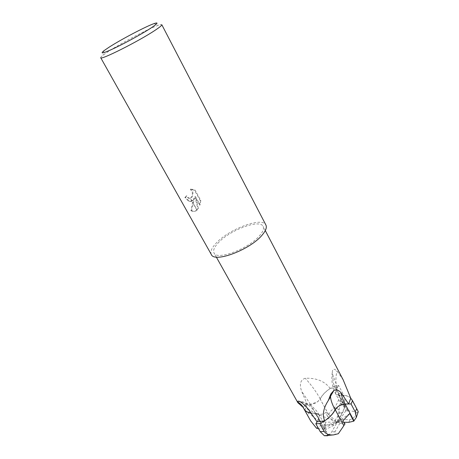 <?xml version="1.0" encoding="UTF-8"?>
<svg xmlns="http://www.w3.org/2000/svg" width="459" height="459" viewBox="0 0 459 459"><rect width="100%" height="100%" fill="white"/><g stroke="black" fill="none" stroke-linecap="round" stroke-linejoin="round"><path stroke-width="0.34" stroke-dasharray="2.29 1.72" d="M217.887 243.253C229.047 230.366 259.949 218.639 263.127 226.43C264.16 228.559 263.076 231.531 259.863 235.347C249.26 248.543 216.751 260.827 214.026 252.978C212.878 250.614 214.164 247.372 217.887 243.253M343.16 379.817L336.963 370.975C334.014 368.382 332.477 368.697 332.345 371.928L332.884 375.393L337.594 387.362L335.971 390.075L335.535 393.621C336.177 394.74 337.463 395.302 339.39 395.297C344.376 394.895 348.157 395.853 350.733 398.183M330.216 388.492C324.794 381.251 316.469 377.832 305.229 378.233C300.421 379.851 299.216 384.189 301.609 391.24L307.255 404.419L310.519 404.385C314.616 404.012 317.858 402.187 320.25 398.917C322.252 395.061 325.574 391.584 330.216 388.492L337.594 387.362M304.862 410.105L307.255 404.419M100.71 57.719C100.544 57.358 101.313 56.52 103.017 55.2L108.72 51.259C122.111 42.555 149.37 28.263 158.418 25.245C160.461 24.539 161.579 24.356 161.786 24.694M211.335 254.527C210.056 251.882 211.496 248.267 215.661 243.672C228.089 229.374 262.341 216.373 265.899 225.025M193.933 198.489L192.654 202.052L196.94 209.769L197.84 208.627L194.897 196.739L199.51 205.087L200.233 200.617L194.541 190.278L190.284 189.28C193.027 192.596 193.084 195.54 190.462 198.11L192.005 200.887L193.933 198.489L194.496 198.351C193.147 200.858 191.46 201.845 189.435 201.317L185.43 197.364L184.857 197.508L188.873 201.449L192.005 200.887M185.43 197.364L186.738 195.804L188.041 197.468L189.286 198.179C192.682 199.424 194.673 191.684 190.846 189.131L190.284 189.274M186.738 195.804L184.857 197.508M191.828 201.013L190.267 198.208L188.729 198.317L187.484 197.605L186.176 195.941M190.846 189.137L195.121 190.135L200.818 200.48L200.233 200.617M195.121 190.135L194.541 190.278M192.654 202.052L190.915 210.572L192.132 211.238C193.755 211.834 195.304 211.398 196.785 209.929L196.94 209.769M190.915 210.572L191.501 210.44L194.496 198.351M200.812 200.48L200.078 204.955L195.459 196.595L198.397 208.501C196.681 210.956 194.782 211.828 192.711 211.106L191.501 210.434M200.078 204.955L199.51 205.087M195.459 196.595L194.897 196.739M198.397 208.501L197.84 208.627M196.785 209.929L192.562 202.339M317.02 421.804L318.776 418.866L319.246 414.896L315.551 413.215C311.942 406.875 306.635 402.945 299.641 401.418M315.551 413.215L311.357 413.129M320.25 398.917C316.389 391.946 311.386 385.055 305.229 378.233M339.39 395.297C335.793 388.188 334.978 380.081 336.963 370.975M305.034 404.471L309.263 412.067C311.495 415.837 314.92 418.734 319.539 420.748L320.135 420.972L315.935 413.553C319.848 414.884 323.234 414.488 326.079 412.366L327.324 416.187L328.684 414.632L320.187 399.003L317.421 401.86L310.514 404.402L305.04 404.459L303.422 407.517L303.606 408.08M327.715 435.757L328.392 435.448L324.152 427.943L325.62 426.463L323.744 425.803L326.154 429.268L334.64 424.862L324.823 424.776C321.202 425.2 318.431 426.348 316.509 428.224M310.605 420.8L303.422 407.517M311.454 413.261L315.649 413.226L318.592 414.116L319.257 414.907L318.787 418.866L317.043 421.804M338.14 406.49L345.128 404.023L348.651 403.983M350.653 398.028C348.088 395.744 344.353 394.792 339.448 395.17L336.304 394.499L335.529 393.621L335.959 390.075L338.662 385.537L342.712 393.225C344.652 397.155 345.311 401.602 344.692 406.565L344.611 407.185L340.687 399.617L341.571 404.981L344.646 407.638L345.782 410.776L347.83 410.989L339.448 395.17M328.684 414.632L330.491 411.396L334.336 407.781C338.363 402.09 339.878 397.345 338.885 393.547L334.829 385.887L338.662 385.537M334.829 385.887C327.887 389.295 322.975 393.644 320.089 398.934L320.187 399.003M326.154 429.268L324.197 429.125L315.488 413.347M324.381 429.045L315.649 413.226M324.197 429.125L318.615 428.781M347.692 411.149L339.293 395.291M347.83 410.989C350.969 410.696 353.786 411.218 356.276 412.543L358.106 412.297M335.122 409.612L343.837 425.7M328.564 414.517L320.089 398.934M340.687 399.617L337.267 422.234L326.079 412.366M344.611 407.185L342.735 412.687L337.267 422.234L334.697 421.27L339.419 413.048C339.97 410.226 338.272 408.47 334.336 407.781M320.135 420.972L325.936 422.148L337.267 422.234L339.861 423.204L345.019 423.841M315.935 413.553L337.267 422.234L342.701 421.104M327.324 416.187L334.697 421.27M345.782 410.776L339.889 419.618L349.901 419.652C353.401 418.723 355.524 416.353 356.276 412.543M349.752 413.507L337.267 422.234L344.646 407.638M343.693 422.28L337.267 422.234L339.889 419.618M339.861 423.204L335.059 431.684C334.198 434.208 335.294 434.88 338.346 433.709M328.392 435.448L331.673 432.005L337.267 422.234L334.64 424.862M324.152 427.943L337.267 422.234L323.744 425.803M328.042 435.625L318.787 418.866C316.349 414.563 312.969 411.459 308.62 409.548M310.519 404.385L301.609 391.24M344.692 406.565L335.959 390.075C333.745 385.778 332.712 380.884 332.884 375.393M348.869 422.303L349.901 419.652M309.257 412.073L307.673 415.143M324.823 424.776L325.936 422.148M319.539 420.748L310.514 404.402M338.885 393.547L342.712 393.225M339.419 413.048L342.735 412.687M335.059 431.684L331.673 432.005M265.291 230.579L263.127 226.43M154.058 23.61L158.418 25.245M191.919 189.395L192.487 189.246M188.873 201.455L189.435 201.317M188.729 198.317L189.286 198.179M192.132 211.243L192.711 211.106M319.246 414.896C314.679 407.11 308.058 402.572 299.388 401.292M341.571 404.981L335.529 393.621C332.19 386.943 331.128 379.713 332.345 371.928M104.032 50.656L103.017 55.2M216.315 257.063L214.026 252.978M325.62 426.463L319.257 414.907"/><path stroke-width="0.69" d="M265.291 230.579L343.16 379.817L350.733 398.183L348.639 404L345.116 404.04C340.802 404.408 337.445 406.295 335.059 409.698C333.062 413.777 329.608 417.483 324.691 420.811L317.02 421.804L308.62 409.548C303.606 403.794 300.06 400.988 297.983 401.143L299.641 401.418M109.179 47.145C121.279 39.342 146.002 26.364 154.058 23.61C158.883 21.986 157.787 23.501 150.776 28.154C142.388 33.622 126.282 42.521 114.934 47.948C103.114 53.468 99.483 54.369 104.032 50.656L109.179 47.145M161.786 24.694C162.021 25.314 159.749 27.207 154.958 30.374C138.773 41.23 100.142 60.622 100.71 57.719L211.335 254.527C214.336 263.254 250.562 249.57 262.313 234.882C265.847 230.67 267.04 227.383 265.899 225.025L161.786 24.694M311.357 413.129C308.482 412.727 306.319 411.717 304.862 410.105L303.003 407.253L297.874 402.721L297.977 401.149L299.388 401.292M335.059 409.698C332.282 404.488 330.773 400.202 330.526 396.84L330.778 394.074L334.009 390.259C336.556 389.324 338.971 390.259 341.255 393.059L348.639 404M324.691 420.811C322.126 414.976 323.348 408.177 328.363 400.42L330.778 394.074M358.106 412.297L358.026 411.201L352.529 400.787L351.055 403.949L355.226 411.907L356.333 417.438L353.694 421.184L348.857 422.32L343.693 422.28M318.615 428.781L316.509 428.224L310.605 420.8M303.606 408.08L304.042 409.026C305.373 411.339 307.846 412.75 311.454 413.261M317.043 421.804L315.849 423.806L320.221 431.667L324.37 435.723L327.715 435.757M319.82 423.565C327.187 419.939 332.322 415.309 335.225 409.686L343.837 425.7L338.34 433.709L333.71 434.874C329.315 435.298 326.142 434.162 324.18 431.454L319.82 423.565L315.849 423.806M335.225 409.686L338.14 406.49M348.651 403.983L351.049 403.954M352.529 400.787L350.653 398.028M353.694 421.184L349.752 413.507L342.701 421.104L345.019 423.841L343.791 425.608M345.116 404.04C342.833 399.68 341.548 396.019 341.255 393.059M355.232 411.901L356.677 408.722M354.073 420.932L345.134 404.035M324.18 431.454L320.221 431.667M303.003 407.253C302.148 405.389 300.416 403.645 297.793 402.032M330.526 396.84L328.363 400.42M330.503 396.329L334.009 390.259M297.874 402.721L216.315 257.063M356.339 417.432L358.238 411.643M304.042 409.026L310.812 421.161M357.928 411.017L352.185 400.036M333.71 434.874L324.37 435.723"/></g></svg>
